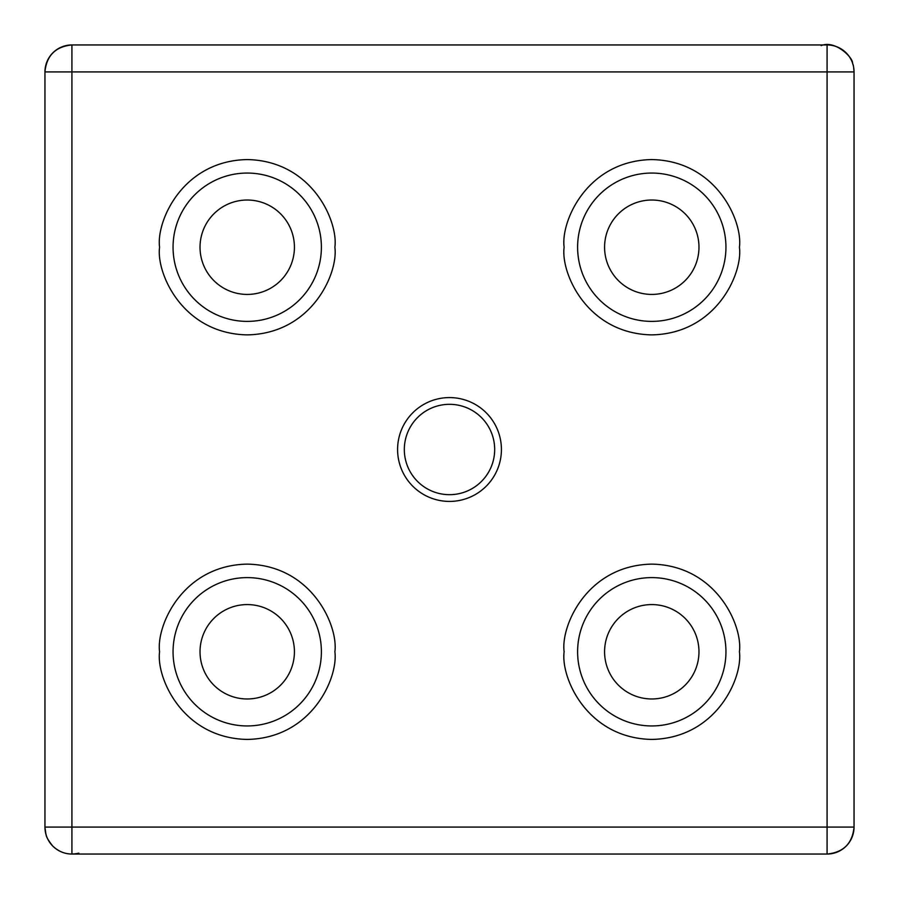 <?xml version="1.0" encoding="UTF-8"?>
<svg xmlns="http://www.w3.org/2000/svg" width="899" height="899" viewBox="0 0 899 899"><rect width="100%" height="100%" fill="white"/><g stroke="black" fill="none" stroke-linecap="round" stroke-linejoin="round"><path stroke-width="1.35" d="M321.392 651.775A74.168 74.168 0 0 1 247.225 725.942A74.168 74.168 0 0 1 173.058 651.775A74.168 74.168 0 0 1 247.225 577.607A74.168 74.168 0 0 1 321.392 651.775M725.942 651.775A74.168 74.168 0 0 1 651.775 725.942A74.168 74.168 0 0 1 577.607 651.775A74.168 74.168 0 0 1 651.775 577.607A74.168 74.168 0 0 1 725.942 651.775M725.942 247.225A74.168 74.168 0 0 1 651.775 321.392A74.168 74.168 0 0 1 577.607 247.225A74.168 74.168 0 0 1 651.775 173.058A74.168 74.168 0 0 1 725.942 247.225M321.392 247.225A74.168 74.168 0 0 1 247.225 321.392A74.168 74.168 0 0 1 173.058 247.225A74.168 74.168 0 0 1 247.225 173.058A74.168 74.168 0 0 1 321.392 247.225M853.994 71.92A26.97 26.487 160.6 0 0 853.275 65.503A26.97 26.487 -19.4 0 0 852.51 62.941A26.97 26.97 0 0 0 827.08 44.95L71.92 44.95L71.92 71.92L44.95 71.92L44.95 827.08L71.92 827.08L71.92 854.05L827.08 854.05L827.08 827.08L854.05 827.08L854.05 71.92L827.08 71.92L827.08 44.95M854.05 71.92A26.97 26.97 0 0 0 852.51 62.941C853.084 57.918 835.34 39.691 821.158 45.613M397.583 449.5A51.917 51.917 0 0 0 449.5 501.417A51.917 51.917 0 0 0 501.417 449.5A51.917 51.917 0 0 0 449.5 397.583A51.917 51.917 0 0 0 397.583 449.5M404.325 449.5A45.175 45.175 0 0 0 449.5 494.675A45.175 45.175 0 0 0 494.675 449.5A45.175 45.175 0 0 0 449.5 404.325A45.175 45.175 0 0 0 404.325 449.5M294.423 651.775A47.197 47.197 0 0 1 247.225 698.972A47.197 47.197 0 0 1 200.028 651.775A47.197 47.197 0 0 1 247.225 604.577A47.197 47.197 0 0 1 294.423 651.775M698.972 247.225A47.197 47.197 0 0 1 651.775 294.423A47.197 47.197 0 0 1 604.577 247.225A47.197 47.197 0 0 1 651.775 200.028A47.197 47.197 0 0 1 698.972 247.225M294.423 247.225A47.197 47.197 0 0 1 247.225 294.423A47.197 47.197 0 0 1 200.028 247.225A47.197 47.197 0 0 1 247.225 200.028A47.197 47.197 0 0 1 294.423 247.225M698.972 651.775A47.197 47.197 0 0 1 651.775 698.972A47.197 47.197 0 0 1 604.577 651.775A47.197 47.197 0 0 1 651.775 604.577A47.197 47.197 0 0 1 698.972 651.775M827.08 854.05A26.97 26.97 0 0 0 854.05 827.08C852.443 843.442 843.453 852.432 827.08 854.05M78.831 853.151C68.886 855.455 60.166 853.072 52.67 845.97C44.253 835.306 46.557 834.182 45.883 834.115L44.95 827.08A26.97 26.97 0 0 0 71.92 854.05M71.92 44.95A26.97 26.97 0 0 0 44.95 71.92C46.557 55.558 55.547 46.568 71.92 44.95M159.572 651.775C156.055 677.419 182.351 738.236 247.225 739.428C312.099 738.236 338.395 677.419 334.877 651.775C338.395 626.131 312.099 565.314 247.225 564.123C182.351 565.314 156.055 626.131 159.572 651.775M564.123 651.775C560.605 677.419 586.901 738.236 651.775 739.428C716.649 738.236 742.945 677.419 739.428 651.775C742.945 626.131 716.649 565.314 651.775 564.123C586.901 565.314 560.605 626.131 564.123 651.775M564.123 247.225C560.605 272.869 586.901 333.686 651.775 334.877C716.649 333.686 742.945 272.869 739.428 247.225C742.945 221.581 716.649 160.764 651.775 159.572C586.901 160.764 560.605 221.581 564.123 247.225M159.572 247.225C156.055 272.869 182.351 333.686 247.225 334.877C312.099 333.686 338.395 272.869 334.877 247.225C338.395 221.581 312.099 160.764 247.225 159.572C182.351 160.764 156.055 221.581 159.572 247.225M827.08 71.92L827.08 827.08L71.92 827.08L71.92 71.92L827.08 71.92M854.05 72.01C853.151 61.885 853.421 67.122 852.51 62.941"/></g></svg>
